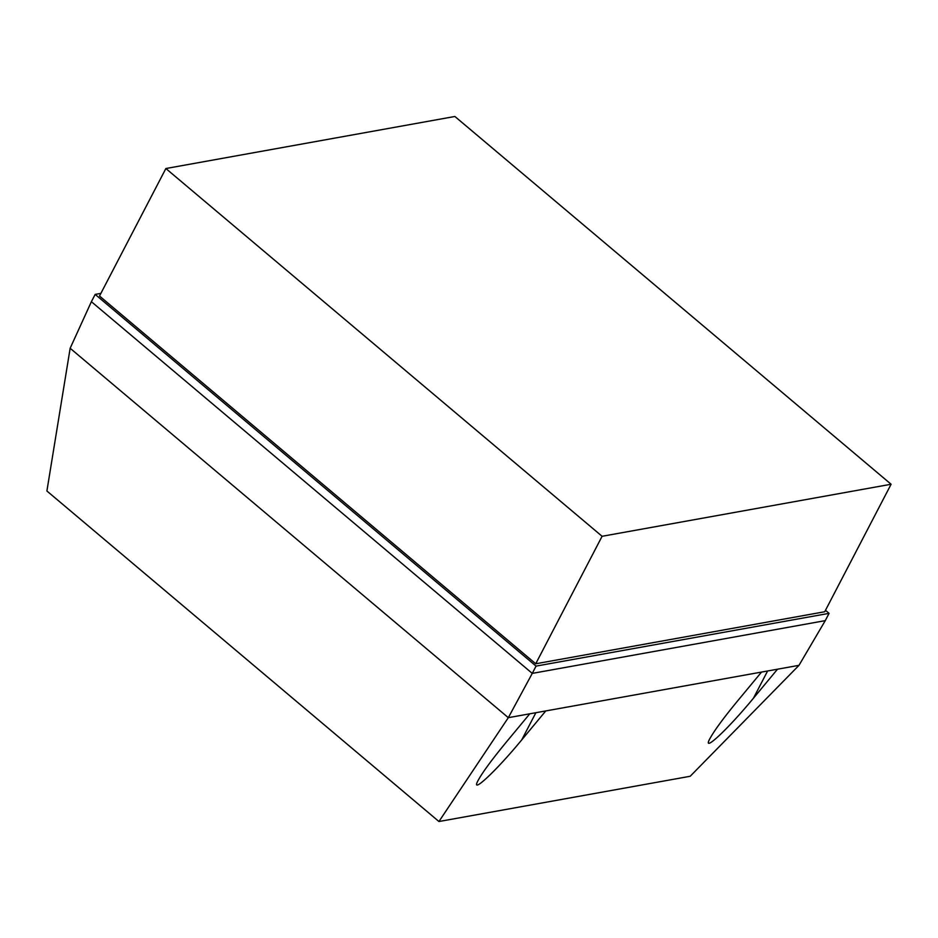 <?xml version="1.0" encoding="UTF-8"?>
<svg xmlns="http://www.w3.org/2000/svg" width="938" height="938" viewBox="0 0 938 938"><rect width="100%" height="100%" fill="white"/><g stroke="black" fill="none" stroke-linecap="round" stroke-linejoin="round"><path stroke-width="1.41" d="M825.475 610.31L829.063 613.346L536.055 666.109L95.172 294.403L100.882 293.383M535.727 663.776L824.737 611.74L891.1 484.243L602.09 536.29L535.727 663.776L99.51 296.021L165.874 168.523L454.883 116.476L891.1 484.243M798.988 665.335L777.508 669.204L753.437 698.224C727.407 729.823 701.554 753.824 709.867 738.675C714.31 730.561 723.503 718.027 737.456 701.096L761.527 672.077L545.764 710.934L521.692 739.953C495.663 771.552 469.809 795.565 478.122 780.404C482.566 772.291 491.77 759.768 505.711 742.826L529.782 713.806L508.314 717.676L438.937 821.524L690.18 776.277L798.988 665.335L825.276 620.628L532.268 673.39L508.314 717.676L70.151 348.268L91.385 301.696L532.268 673.39L536.055 666.109M545.764 710.934L529.782 713.806M777.508 669.204L761.527 672.077M70.151 348.279L46.9 490.996L438.937 821.524M829.063 613.346L825.276 620.628M95.172 294.403L91.385 301.696M602.09 536.29L165.874 168.523M535.879 712.716L521.692 739.953M767.612 670.987L753.437 698.224"/></g></svg>

